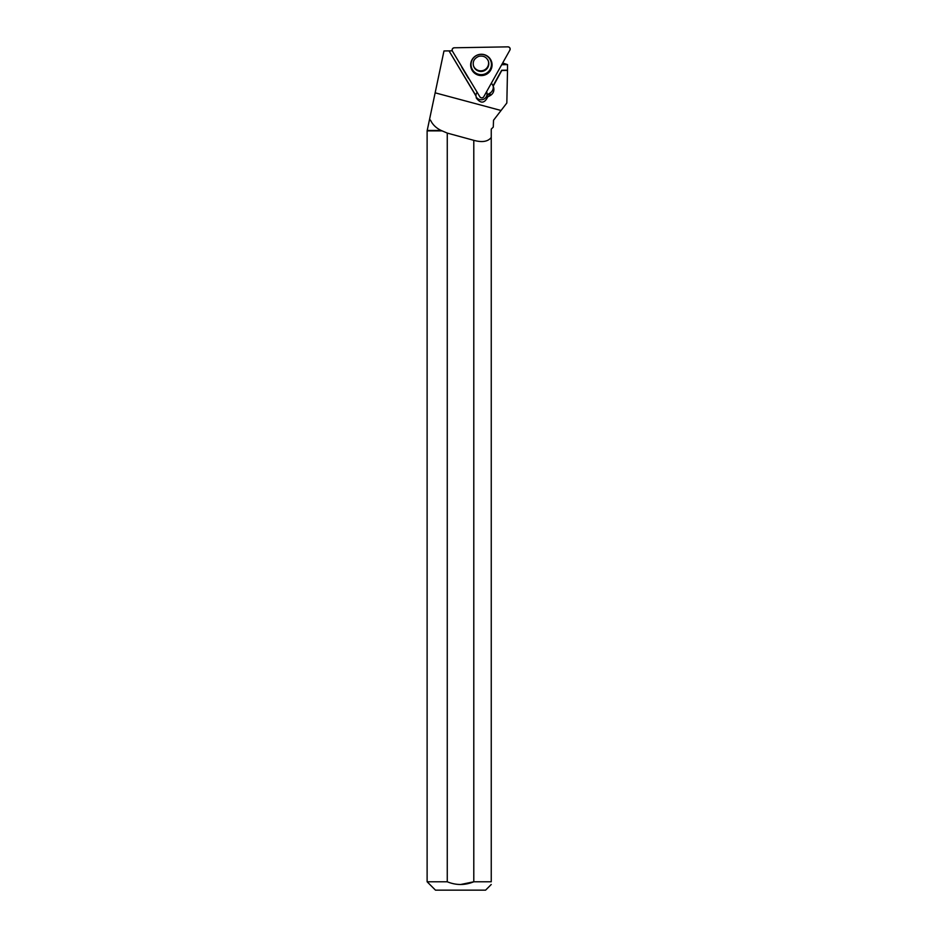 <?xml version="1.0" encoding="UTF-8"?>
<svg xmlns="http://www.w3.org/2000/svg" width="937" height="937" viewBox="0 0 937 937"><rect width="100%" height="100%" fill="white"/><g stroke="black" fill="none" stroke-linecap="round" stroke-linejoin="round"><path stroke-width="1.41" d="M473.419 65.59A7.801 7.765 163.5 0 0 483.012 70.521A7.801 7.765 163.5 0 0 488.376 61.163M483.726 96.792L509.88 50.118A2.214 2.202 163.5 0 0 507.913 46.85L454.293 47.787A2.214 2.202 163.5 0 0 452.419 51.125L479.896 96.862A2.214 2.202 163.5 0 0 483.726 96.792M490.555 59.429A10.717 10.658 163.5 0 0 471.534 60.706A10.717 10.658 163.5 0 0 486.842 74.058A10.717 10.658 163.5 0 0 490.555 59.429M449.022 50.879L443.974 50.961L429.544 119.386L430.575 120.264L429.357 120.264L427.12 130.875L427.12 881.787L447.265 881.787L447.265 133.089A1301.06 36.555 -165 0 0 473.794 140.327C482.145 142.623 487.954 141.663 491.246 137.458L491.246 129.119L493.284 127.081L493.518 120.264L506.835 103L507.503 70.404L501.752 70.509L493.178 86.239L493.635 87.399C494.408 90.772 493.377 93.442 490.543 95.398L487.755 96.839C484.581 103.433 480.775 103.831 476.312 98.045L476.066 96.16L449.022 50.879L452.266 50.821M494.923 118.46L493.53 120.264L493.284 127.081M491.246 130.466L491.246 129.119M447.265 133.089L441.163 130.466L427.541 130.466M441.163 130.466C436.162 128.064 432.636 124.668 430.575 120.264M429.357 120.264L429.544 119.386M507.503 70.404L507.538 64.606L502.677 62.978M473.794 140.327L473.794 881.787L491.246 881.787L491.246 137.458M441.725 130.875L427.12 130.875M427.12 881.787L435.482 890.15L485.589 890.15L491.246 884.493M460.547 884.528L473.794 881.787C464.939 885.383 456.096 885.383 447.265 881.787L447.3 881.799M491.246 881.787C491.246 885.336 491.246 885.336 491.246 881.787M477.144 92.283A5.856 5.821 163.5 0 0 475.914 95.633L449.034 50.879M469.273 79.165A8.07 8.023 -16.5 0 1 467.973 77.537L468.137 77.279M461.426 66.117A8.07 8.023 -16.5 0 0 462.257 68.026L467.973 77.537M507.538 64.606L501.705 64.712M486.584 91.697A5.856 5.821 -16.5 0 1 487.088 94.59L487.755 96.839M493.237 86.345A6.969 6.934 -16.5 0 1 489.887 93.173L488.692 93.887A6.969 6.934 -16.5 0 1 487.088 94.59M491.421 83.065L492.803 85.372A6.969 6.934 -16.5 0 1 493.049 85.817L501.67 70.252L507.385 70.158M476.078 96.78A5.856 5.821 163.5 0 0 486.842 92.376M452.419 51.125L479.896 96.862C481.196 98.244 482.473 98.221 483.726 96.792L509.88 50.118C510.431 48.302 509.775 47.213 507.913 46.85L454.293 47.787C452.43 48.22 451.81 49.333 452.419 51.125M487.193 55.962A10.483 10.424 -16.5 0 1 488.423 72.161A10.483 10.424 -16.5 0 1 471.58 60.577M472.471 69.713A10.202 10.143 163.5 0 0 490.133 69.408A10.202 10.143 163.5 0 0 481.079 54.346A10.202 10.143 163.5 0 0 472.471 69.713M474.286 67.675A7.801 7.765 -16.5 0 1 473.501 65.895C472.494 61.479 474.286 58.281 478.877 56.29C483.586 55.459 486.783 57.18 488.47 61.467A7.801 7.765 -16.5 0 1 474.286 67.675M487.685 59.675A7.801 7.765 -16.5 0 1 488.47 61.467M501.061 110.496L435.143 92.822M489.887 93.173L490.543 95.398M488.692 93.887L489.348 96.124"/></g></svg>
